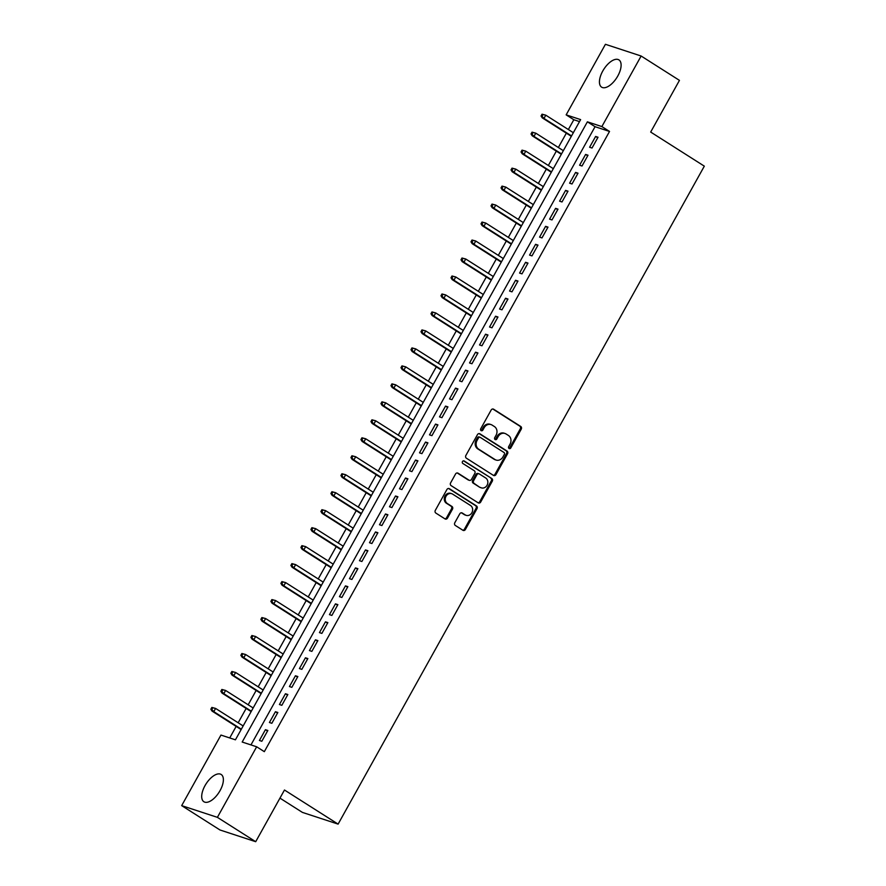 <?xml version="1.0" encoding="UTF-8"?>
<svg xmlns="http://www.w3.org/2000/svg" width="886" height="886" viewBox="0 0 886 886"><rect width="100%" height="100%" fill="white"/><g stroke="black" fill="none" stroke-linecap="round" stroke-linejoin="round"><path stroke-width="1.33" d="M509.062 448.471A1.418 1.24 108.2 0 0 510.812 447.906L521.245 429.156A2.027 1.772 108.2 0 0 520.724 426.443L493.646 409.232A2.027 1.772 108.2 0 0 491.154 410.041L480.721 428.78A1.418 1.24 108.2 0 0 482.826 430.12L484.177 427.694A6.501 5.659 108.2 0 1 491.021 424.582A6.501 5.659 108.2 0 1 492.14 425.114L494.388 426.543A6.501 5.659 108.2 0 1 496.06 435.247L494.709 437.673A1.418 1.24 108.2 0 0 496.813 439.013L498.165 436.588A6.501 5.659 108.2 0 1 505.009 433.475A6.501 5.659 108.2 0 1 506.127 434.007L508.387 435.436A6.501 5.659 108.2 0 1 510.048 444.141L508.697 446.566A1.418 1.24 108.2 0 0 509.062 448.471M508.863 448.316A1.418 1.24 108.2 0 0 509.838 447.596L520.281 428.846A2.027 1.772 108.2 0 0 519.761 426.122L492.793 408.989M480.888 430.53A1.418 1.24 108.2 0 0 481.862 429.81L483.213 427.384L484.177 427.694M494.875 439.423A1.418 1.24 108.2 0 0 495.85 438.703L497.201 436.277L498.165 436.588M205.009 785.638A16.136 7.73 122.4 0 1 221.201 774.497A16.136 7.73 122.4 0 1 220.071 790.589A16.136 7.73 122.4 0 1 203.88 801.73A16.136 7.73 122.4 0 1 205.009 785.638M602.746 71.057A16.136 7.73 122.4 0 1 618.937 59.905A16.136 7.73 122.4 0 1 617.797 75.997A16.136 7.73 122.4 0 1 601.616 87.149A16.136 7.73 122.4 0 1 602.746 71.057M454.806 522.74A2.027 1.772 108.2 0 0 455.326 525.453L462.924 530.282A2.027 1.772 108.2 0 0 465.405 529.474L477 508.653A2.027 1.772 108.2 0 0 476.48 505.939L449.401 488.718A2.027 1.772 108.2 0 0 446.909 489.526L435.325 510.347A2.027 1.772 108.2 0 0 435.846 513.072L445.027 518.908A2.027 1.772 108.2 0 0 447.508 518.1L452.469 509.184A2.027 1.772 108.2 0 0 451.949 506.46L447.397 503.569A5.438 4.729 108.2 0 1 445.736 496.825A5.438 4.729 108.2 0 1 451.716 493.69A5.438 4.729 108.2 0 1 452.646 494.133L470.477 505.463A5.438 4.729 108.2 0 1 472.138 512.219A5.438 4.729 108.2 0 1 466.158 515.342A5.438 4.729 108.2 0 1 465.216 514.899L462.248 513.016A2.027 1.772 108.2 0 0 459.768 513.825L454.806 522.74M641.132 56.017L679.451 80.371L650.678 132.058L704.326 166.158L338.109 824.113L284.472 790.013L255.7 841.7L217.391 817.346L181.674 805.629L220.957 735.07L235.432 739.821L580.629 119.61L566.154 114.859L605.426 44.3L641.132 56.017L601.86 126.576L587.385 121.825L242.188 742.036L256.663 746.787L217.391 817.346M256.663 746.787L264.327 751.66L609.524 131.449L601.86 126.576M493.469 475.405A2.027 1.772 108.2 0 0 495.95 474.597L507.545 453.776A2.027 1.772 108.2 0 0 507.025 451.052L479.946 433.841A2.027 1.772 108.2 0 0 477.454 434.649L465.87 455.47A2.027 1.772 108.2 0 0 466.39 458.195L493.469 475.405M492.273 481.22L480.677 502.041A2.027 1.772 108.2 0 1 478.196 502.849L451.118 485.628A2.027 1.772 108.2 0 1 450.597 482.914L455.559 473.999A2.027 1.772 108.2 0 1 458.04 473.19L469.026 480.179A2.027 1.772 108.2 0 0 471.507 479.37L474.796 473.456A2.027 1.772 108.2 0 0 474.276 470.732L462.846 463.467A1.418 1.24 108.2 0 1 464.22 460.997L491.752 478.495A2.027 1.772 108.2 0 1 492.273 481.22L491.309 480.899L479.714 501.72L480.677 502.041M592.025 148.028L598.028 137.241L595.613 136.455L589.611 147.242L592.025 148.028M582.013 166.003L588.016 155.216L585.613 154.43L579.599 165.217L582.013 166.003M572.013 183.978L578.015 173.202L575.601 172.405L569.598 183.192L572.013 183.978M562.001 201.964L568.004 191.177L565.6 190.379L559.598 201.166L562.001 201.964M552 219.938L558.003 209.151L555.588 208.354L549.586 219.141L552 219.938M541.988 237.913L548.002 227.126L545.588 226.34L539.585 237.127L541.988 237.913M531.988 255.888L537.99 245.101L535.576 244.314L529.573 255.102L531.988 255.888M521.987 273.863L527.99 263.087L525.575 262.289L519.573 273.076L521.987 273.863M511.975 291.848L517.978 281.061L515.563 280.264L509.561 291.051L511.975 291.848M501.974 309.823L507.977 299.036L505.563 298.239L499.56 309.026L501.974 309.823M491.963 327.798L497.965 317.011L495.551 316.224L489.548 327.012L491.963 327.798M481.962 345.773L487.964 334.986L485.55 334.199L479.547 344.986L481.962 345.773M471.95 363.747L477.953 352.971L475.538 352.174L469.536 362.961L471.95 363.747M461.949 381.733L467.952 370.946L465.538 370.149L459.535 380.936L461.949 381.733M451.938 399.708L457.94 388.921L455.526 388.123L449.523 398.91L451.938 399.708M441.937 417.683L447.939 406.895L445.525 406.109L439.522 416.896L441.937 417.683M431.925 435.657L437.928 424.87L435.524 424.084L429.511 434.871L431.925 435.657M421.924 453.643L427.927 442.856L425.513 442.059L419.51 452.846L421.924 453.643M411.912 471.618L417.915 460.831L415.512 460.033L409.509 470.82L411.912 471.618M401.912 489.593L407.914 478.805L405.5 478.008L399.497 488.795L401.912 489.593M391.9 507.567L397.914 496.78L395.499 495.994L389.497 506.781L391.9 507.567M381.899 525.542L387.902 514.755L385.488 513.969L379.485 524.756L381.899 525.542M371.899 543.528L377.901 532.741L375.487 531.943L369.484 542.73L371.899 543.528M361.887 561.502L367.889 550.715L365.475 549.918L359.472 560.705L361.887 561.502M351.886 579.477L357.889 568.69L355.474 567.904L349.472 578.68L351.886 579.477M341.874 597.452L347.877 586.665L345.462 585.879L339.46 596.666L341.874 597.452M331.873 615.427L337.876 604.64L335.462 603.853L329.459 614.64L331.873 615.427M321.862 633.412L327.864 622.625L325.45 621.828L319.447 632.615L321.862 633.412M311.861 651.387L317.864 640.6L315.449 639.803L309.447 650.59L311.861 651.387M301.849 669.362L307.852 658.575L305.448 657.789L299.435 668.565L301.849 669.362M291.848 687.337L297.851 676.55L295.437 675.763L289.434 686.55L291.848 687.337M281.837 705.311L287.839 694.524L285.436 693.738L279.433 704.525L281.837 705.311M271.836 723.297L277.839 712.51L275.424 711.713L269.422 722.5L271.836 723.297M609.524 131.449L595.049 126.698L250.959 744.916M265.423 729.687L259.421 740.474L261.824 741.272L267.838 730.485L265.423 729.687L267.528 731.028M579.522 121.603L573.818 119.732L568.358 129.533M566.342 133.166L558.357 147.508M556.33 151.141L548.345 165.494M546.33 169.115L538.345 183.468M536.318 187.101L528.333 201.443M526.317 205.076L518.332 219.418M516.305 223.05L508.32 237.393M506.305 241.025L498.32 255.378M496.304 259L488.308 273.353M486.292 276.986L478.307 291.328M476.291 294.96L468.306 309.303M466.28 312.935L458.295 327.277M456.279 330.91L448.294 345.263M446.267 348.885L438.282 363.238M436.266 366.87L428.281 381.213M426.255 384.845L418.27 399.187M416.254 402.82L408.269 417.162M406.242 420.795L398.257 435.148M396.241 438.769L388.256 453.123M386.23 456.755L378.244 471.097M376.229 474.73L368.244 489.072M366.217 492.705L358.232 507.047M356.216 510.679L348.231 525.033M346.216 528.654L338.23 543.007M336.204 546.64L328.219 560.982M326.203 564.615L318.218 578.957M316.191 582.589L308.206 596.931M306.191 600.564L298.205 614.917M296.179 618.539L288.194 632.892M286.178 636.525L278.193 650.867M276.166 654.499L268.181 668.841M266.165 672.474L258.18 686.816M256.154 690.449L248.169 704.802M246.153 708.423L238.168 722.777M236.141 726.409L229.729 737.949M279.954 798.131L302.403 812.396L338.109 824.113M255.7 841.7L219.994 829.983L181.674 805.629M573.818 119.732L566.154 114.859M595.049 126.698L587.385 121.825M595.613 136.455L597.718 137.795M585.613 154.43L587.717 155.77M575.601 172.405L577.705 173.745M565.6 190.379L567.704 191.719M555.588 208.354L557.693 209.694M545.588 226.34L547.692 227.68M535.576 244.314L537.68 245.655M525.575 262.289L527.679 263.629M515.563 280.264L517.679 281.604M505.563 298.239L507.667 299.579M495.551 316.224L497.666 317.565M485.55 334.199L487.654 335.539M475.538 352.174L477.654 353.514M465.538 370.149L467.642 371.489M455.526 388.123L457.641 389.463M445.525 406.109L447.629 407.449M435.524 424.084L437.629 425.424M425.513 442.059L427.617 443.399M415.512 460.033L417.616 461.373M405.5 478.008L407.604 479.348M395.499 495.994L397.604 497.334M385.488 513.969L387.603 515.309M375.487 531.943L377.591 533.283M365.475 549.918L367.59 551.258M355.474 567.904L357.579 569.233M345.462 585.879L347.578 587.219M335.462 603.853L337.566 605.193M325.45 621.828L327.565 623.168M315.449 639.803L317.553 641.143M305.448 657.789L307.553 659.129M295.437 675.763L297.541 677.103M285.436 693.738L287.54 695.078M275.424 711.713L277.528 713.053M505.009 433.475L504.045 433.154A6.501 5.659 108.2 0 0 497.201 436.277M491.021 424.582L490.058 424.261A6.501 5.659 108.2 0 0 483.213 427.384M493.347 475.328A2.027 1.772 108.2 0 0 494.986 474.287L506.582 453.466A2.027 1.772 108.2 0 0 506.05 450.741L479.093 433.597M504.355 454.374A1.418 1.24 108.2 0 0 503.99 452.48L480.223 437.363A1.418 1.24 108.2 0 0 478.484 437.928L477.056 440.486A6.501 5.659 108.2 0 0 478.728 449.191L494.975 459.524A6.501 5.659 108.2 0 0 496.094 460.055A6.501 5.659 108.2 0 0 502.927 456.943L504.355 454.374M479.26 437.053A1.418 1.24 108.2 0 0 477.521 437.618L478.484 437.928M496.094 460.055L495.13 459.734A6.501 5.659 108.2 0 1 494.011 459.203L477.764 448.881A6.501 5.659 108.2 0 1 476.092 440.176L477.521 437.618M478.075 502.772A2.027 1.772 108.2 0 0 479.714 501.72M457.198 472.947L468.063 479.858A2.027 1.772 108.2 0 0 468.406 480.024L469.37 480.334M463.5 460.831L491.752 478.495M480.422 487.422A5.438 4.729 108.2 0 0 481.353 487.865A5.438 4.729 108.2 0 0 487.333 484.731A5.438 4.729 108.2 0 0 485.672 477.975L479.392 473.988A2.027 1.772 108.2 0 0 476.901 474.796L473.611 480.699A2.027 1.772 108.2 0 0 474.143 483.424L479.448 487.101A5.438 4.729 108.2 0 0 480.389 487.544L481.353 487.865M478.429 473.667A2.027 1.772 108.2 0 0 475.937 474.475L476.901 474.796M479.448 487.101L473.168 483.114A2.027 1.772 108.2 0 1 472.648 480.389L475.937 474.475M491.309 480.899A2.027 1.772 108.2 0 0 490.778 478.174M466.158 515.342L465.194 515.032A5.438 4.729 108.2 0 1 464.253 514.589L461.407 512.772M451.716 493.69L450.752 493.369A5.438 4.729 108.2 0 0 444.772 496.503A5.438 4.729 108.2 0 0 446.433 503.259L447.397 503.569M444.905 518.831A2.027 1.772 108.2 0 0 446.544 517.778L451.506 508.874A2.027 1.772 108.2 0 0 450.985 506.15L446.433 503.259M462.802 530.216A2.027 1.772 108.2 0 0 464.441 529.163L476.037 508.342A2.027 1.772 108.2 0 0 475.516 505.618L448.549 488.474M542.044 114.194L541.047 115.988L542.01 116.31L543.007 114.516L542.044 114.194L545.787 115.18L543.982 118.425L542.254 117.849L571.326 136.333M542.01 116.31L543.982 118.425L571.548 135.935M543.007 114.516L545.787 115.18L573.342 132.701M542.254 117.849L541.047 115.988M532.043 132.169L531.035 133.974L531.999 134.284L533.007 132.49L532.043 132.169L535.786 133.166L533.981 136.4L532.242 135.824L561.314 154.308M531.999 134.284L533.981 136.4L561.536 153.92M533.007 132.49L535.786 133.166L563.341 150.675M532.242 135.824L531.035 133.974M522.031 150.144L521.034 151.949L521.998 152.259L522.995 150.465L522.031 150.144L525.775 151.141L523.98 154.374L522.242 153.81L551.313 172.283M521.998 152.259L523.98 154.374L551.535 171.895M522.995 150.465L525.775 151.141L553.329 168.661M522.242 153.81L521.034 151.949M512.03 168.13L511.023 169.924L511.986 170.245L512.994 168.44L512.03 168.13L515.774 169.115L513.969 172.349L512.23 171.784L541.302 190.268M511.986 170.245L513.969 172.349L541.523 189.87M512.994 168.44L515.774 169.115L543.328 186.636M512.23 171.784L511.023 169.924M502.019 186.104L501.022 187.898L501.985 188.22L502.982 186.414L502.019 186.104L505.762 187.09L503.968 190.324L502.229 189.759L531.301 208.243M501.985 188.22L503.968 190.324L531.522 207.845M502.982 186.414L505.762 187.09L533.317 204.611M502.229 189.759L501.022 187.898M492.018 204.079L491.01 205.873L491.985 206.194L492.981 204.4L492.018 204.079L495.761 205.065L493.956 208.31L492.217 207.734L521.289 226.218M491.985 206.194L493.956 208.31L521.511 225.819M492.981 204.4L495.761 205.065L523.316 222.585M492.217 207.734L491.01 205.873M482.006 222.054L481.009 223.859L481.973 224.169L482.97 222.375L482.006 222.054L485.75 223.05L483.955 226.284L482.217 225.708L511.288 244.193M481.973 224.169L483.955 226.284L511.51 243.805M482.97 222.375L485.75 223.05L513.304 240.56M482.217 225.708L481.009 223.859M472.005 240.028L470.998 241.834L471.972 242.144L472.969 240.35L472.005 240.028L475.749 241.025L473.944 244.259L472.205 243.694L501.277 262.167M471.972 242.144L473.944 244.259L501.498 261.78M472.969 240.35L475.749 241.025L503.303 258.546M472.205 243.694L470.998 241.834M461.994 258.014L460.997 259.808L461.96 260.13L462.957 258.324L461.994 258.014L465.737 259L463.943 262.234L462.204 261.669L491.276 280.153M461.96 260.13L463.943 262.234L491.497 279.754M462.957 258.324L465.737 259L493.292 276.521M462.204 261.669L460.997 259.808M451.993 275.989L450.996 277.783L451.96 278.104L452.956 276.299L451.993 275.989L455.736 276.975L453.931 280.209L452.192 279.644L481.275 298.128M451.96 278.104L453.931 280.209L481.486 297.729M452.956 276.299L455.736 276.975L483.291 294.495M452.192 279.644L450.996 277.783M441.981 293.964L440.984 295.758L441.948 296.079L442.956 294.285L441.981 293.964L445.724 294.949L443.93 298.194L442.192 297.618L471.263 316.103M441.948 296.079L443.93 298.194L471.485 315.704M442.956 294.285L445.724 294.949L473.29 312.47M442.192 297.618L440.984 295.758M431.98 311.938L430.984 313.744L431.947 314.054L432.944 312.26L431.98 311.938L435.724 312.935L433.918 316.169L432.18 315.593L461.263 334.077M431.947 314.054L433.918 316.169L461.473 333.69M432.944 312.26L435.724 312.935L463.278 330.445M432.18 315.593L430.984 313.744M421.969 329.913L420.972 331.718L421.935 332.029L422.943 330.234L421.969 329.913L425.712 330.91L423.918 334.144L422.179 333.579L451.251 352.052M421.935 332.029L423.918 334.144L451.472 351.664M422.943 330.234L425.712 330.91L453.278 348.431M422.179 333.579L420.972 331.718M411.968 347.899L410.971 349.693L411.935 350.014L412.931 348.209L411.968 347.899L415.711 348.885L413.906 352.119L412.178 351.554L441.25 370.038M411.935 350.014L413.906 352.119L441.472 369.639M412.931 348.209L415.711 348.885L443.266 366.405M412.178 351.554L410.971 349.693M401.967 365.874L400.959 367.668L401.923 367.989L402.931 366.184L401.967 365.874L405.71 366.859L403.905 370.093L402.166 369.528L431.238 388.013M401.923 367.989L403.905 370.093L431.46 387.614M402.931 366.184L405.71 366.859L433.265 384.38M402.166 369.528L400.959 367.668M391.955 383.848L390.959 385.643L391.922 385.964L392.919 384.17L391.955 383.848L395.699 384.834L393.893 388.079L392.166 387.503L421.238 405.987M391.922 385.964L393.893 388.079L421.459 405.589M392.919 384.17L395.699 384.834L423.253 402.355M392.166 387.503L390.959 385.643M381.955 401.823L380.947 403.628L381.91 403.938L382.918 402.144L381.955 401.823L385.698 402.82L383.893 406.054L382.154 405.478L411.226 423.962M381.91 403.938L383.893 406.054L411.447 423.574M382.918 402.144L385.698 402.82L413.253 420.329M382.154 405.478L380.947 403.628M371.943 419.798L370.946 421.603L371.91 421.913L372.906 420.119L371.943 419.798L375.686 420.795L373.892 424.029L372.153 423.464L401.225 441.937M371.91 421.913L373.892 424.029L401.447 441.549M372.906 420.119L375.686 420.795L403.241 438.315M372.153 423.464L370.946 421.603M361.942 437.784L360.934 439.578L361.898 439.899L362.906 438.094L361.942 437.784L365.685 438.769L363.88 442.003L362.141 441.438L391.213 459.923M361.898 439.899L363.88 442.003L391.435 459.524M362.906 438.094L365.685 438.769L393.24 456.29M362.141 441.438L360.934 439.578M351.93 455.758L350.934 457.553L351.897 457.874L352.894 456.068L351.93 455.758L355.674 456.744L353.879 459.978L352.141 459.413L381.213 477.897M351.897 457.874L353.879 459.978L381.434 477.499M352.894 456.068L355.674 456.744L383.228 474.265M352.141 459.413L350.934 457.553M341.93 473.733L340.922 475.527L341.896 475.848L342.893 474.054L341.93 473.733L345.673 474.73L343.868 477.964L342.129 477.388L371.201 495.872M341.896 475.848L343.868 477.964L371.422 495.473M342.893 474.054L345.673 474.73L373.227 492.239M342.129 477.388L340.922 475.527M331.918 491.708L330.921 493.513L331.885 493.823L332.881 492.029L331.918 491.708L335.661 492.705L333.867 495.938L332.128 495.363L361.2 513.847M331.885 493.823L333.867 495.938L361.422 513.459M332.881 492.029L335.661 492.705L363.216 510.214M332.128 495.363L330.921 493.513M321.917 509.683L320.909 511.488L321.884 511.798L322.881 510.004L321.917 509.683L325.66 510.679L323.855 513.913L322.116 513.348L351.199 531.821M321.884 511.798L323.855 513.913L351.41 531.434M322.881 510.004L325.66 510.679L353.215 528.2M322.116 513.348L320.909 511.488M311.905 527.668L310.908 529.463L311.872 529.784L312.88 527.978L311.905 527.668L315.649 528.654L313.854 531.888L312.116 531.323L341.188 549.807M311.872 529.784L313.854 531.888L341.409 549.409M312.88 527.978L315.649 528.654L343.214 546.175M312.116 531.323L310.908 529.463M301.904 545.643L300.908 547.437L301.871 547.758L302.868 545.953L301.904 545.643L305.648 546.629L303.843 549.874L302.104 549.298L331.187 567.782M301.871 547.758L303.843 549.874L331.397 567.383M302.868 545.953L305.648 546.629L333.202 564.149M302.104 549.298L300.908 547.437M291.893 563.618L290.896 565.412L291.859 565.733L292.867 563.939L291.893 563.618L295.636 564.615L293.842 567.848L292.103 567.273L321.175 585.757M291.859 565.733L293.842 567.848L321.396 585.358M292.867 563.939L295.636 564.615L323.202 582.124M292.103 567.273L290.896 565.412M281.892 581.593L280.895 583.398L281.859 583.708L282.856 581.914L281.892 581.593L285.635 582.589L283.83 585.823L282.102 585.247L311.174 603.731M281.859 583.708L283.83 585.823L311.396 603.344M282.856 581.914L285.635 582.589L313.19 600.099M282.102 585.247L280.895 583.398M271.891 599.567L270.883 601.372L271.847 601.683L272.855 599.888L271.891 599.567L275.635 600.564L273.829 603.798L272.091 603.233L301.162 621.706M271.847 601.683L273.829 603.798L301.384 621.319M272.855 599.888L275.635 600.564L303.189 618.085M272.091 603.233L270.883 601.372M261.879 617.553L260.883 619.347L261.846 619.668L262.843 617.863L261.879 617.553L265.623 618.539L263.818 621.773L262.09 621.208L291.162 639.692M261.846 619.668L263.818 621.773L291.383 639.293M262.843 617.863L265.623 618.539L293.177 636.059M262.09 621.208L260.883 619.347M251.879 635.528L250.871 637.322L251.834 637.643L252.842 635.838L251.879 635.528L255.622 636.513L253.817 639.758L252.078 639.183L281.15 657.667M251.834 637.643L253.817 639.758L281.371 657.268M252.842 635.838L255.622 636.513L283.177 654.034M252.078 639.183L250.871 637.322M241.867 653.503L240.87 655.297L241.834 655.618L242.83 653.824L241.867 653.503L245.61 654.499L243.816 657.733L242.077 657.157L271.149 675.641M241.834 655.618L243.816 657.733L271.371 675.243M242.83 653.824L245.61 654.499L273.165 672.009M242.077 657.157L240.87 655.297M231.866 671.477L230.858 673.282L231.822 673.593L232.83 671.798L231.866 671.477L235.61 672.474L233.804 675.708L232.066 675.132L261.137 693.616M231.822 673.593L233.804 675.708L261.359 693.229M232.83 671.798L235.61 672.474L263.164 689.995M232.066 675.132L230.858 673.282M221.854 689.452L220.858 691.257L221.821 691.567L222.818 689.773L221.854 689.452L225.598 690.449L223.804 693.683L222.065 693.118L251.137 711.602M221.821 691.567L223.804 693.683L251.358 711.203M222.818 689.773L225.598 690.449L253.152 707.969M222.065 693.118L220.858 691.257M211.854 707.438L210.846 709.232L211.82 709.553L212.817 707.748L211.854 707.438L215.597 708.423L213.792 711.657L212.053 711.093L241.125 729.577M211.82 709.553L213.792 711.657L241.346 729.178M212.817 707.748L215.597 708.423L243.152 725.944M212.053 711.093L210.846 709.232M509.838 447.596L510.812 447.906M481.862 429.81L482.826 430.12M495.85 438.703L496.813 439.013M492.915 408.989L493.646 409.232M519.761 426.122L520.724 426.443M520.281 428.846L521.245 429.156M479.215 433.608L479.946 433.841M506.05 450.741L507.025 451.052M506.582 453.466L507.545 453.776M494.986 474.287L495.95 474.597M476.092 440.176L477.056 440.486M477.764 448.881L478.728 449.191M494.011 459.203L494.975 459.524M457.309 472.958L458.04 473.19M468.063 479.858L469.026 480.179M472.648 480.389L473.611 480.699M473.168 483.114L474.143 483.424M461.517 512.772L462.248 513.016M464.253 514.589L465.216 514.899M450.985 506.15L451.949 506.46M451.506 508.874L452.469 509.184M446.544 517.778L447.508 518.1M448.67 488.485L449.401 488.718M475.516 505.618L476.48 505.939M476.037 508.342L477 508.653M464.441 529.163L465.405 529.474M479.016 436.931L479.979 437.252M478.075 473.501L479.038 473.822"/></g></svg>
